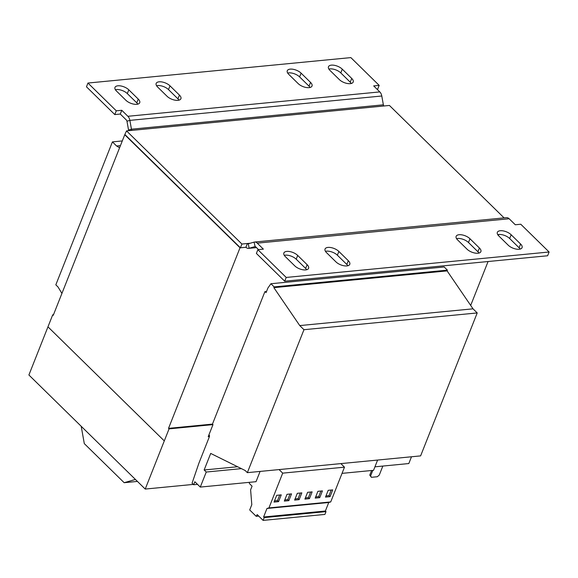 <?xml version="1.0" encoding="UTF-8"?>
<svg xmlns="http://www.w3.org/2000/svg" width="578" height="578" viewBox="0 0 578 578"><rect width="100%" height="100%" fill="white"/><g stroke="black" fill="none" stroke-linecap="round" stroke-linejoin="round"><path stroke-width="0.87" d="M346.851 265.923A8.222 3.822 -158.4 0 1 335.955 261.892L326.512 252.637A8.222 3.822 -158.4 0 1 325.046 249.01A8.222 3.822 -158.4 0 1 330.883 247.565A8.222 3.822 -158.4 0 1 338.867 251.444L348.31 260.7A8.222 3.822 -158.4 0 1 349.777 264.327A8.222 3.822 -158.4 0 1 346.851 265.923M477.963 253.236A8.222 3.822 -158.4 0 1 467.06 249.205L457.624 239.949A8.222 3.822 -158.4 0 1 456.15 236.323A8.222 3.822 -158.4 0 1 461.988 234.878A8.222 3.822 -158.4 0 1 469.979 238.75L479.415 248.013A8.222 3.822 -158.4 0 1 480.889 251.64A8.222 3.822 -158.4 0 1 477.963 253.236M519.145 249.248A8.222 3.822 -158.4 0 1 508.25 245.224L498.807 235.961A8.222 3.822 -158.4 0 1 497.34 232.342A8.222 3.822 -158.4 0 1 503.171 230.889A8.222 3.822 -158.4 0 1 511.162 234.769L520.605 244.024A8.222 3.822 -158.4 0 1 522.071 247.651A8.222 3.822 -158.4 0 1 519.145 249.248M305.668 269.912A8.222 3.822 -158.4 0 1 294.773 265.88L285.33 256.625A8.222 3.822 -158.4 0 1 283.863 252.998A8.222 3.822 -158.4 0 1 289.694 251.553A8.222 3.822 -158.4 0 1 297.684 255.425L307.128 264.688A8.222 3.822 -158.4 0 1 308.594 268.308A8.222 3.822 -158.4 0 1 305.668 269.912M177.981 100.326A8.222 3.822 -158.4 0 1 167.078 96.295L157.642 87.04A8.222 3.822 -158.4 0 1 156.168 83.413A8.222 3.822 -158.4 0 1 162.006 81.968A8.222 3.822 -158.4 0 1 169.997 85.84L179.433 95.103A8.222 3.822 -158.4 0 1 180.907 98.722A8.222 3.822 -158.4 0 1 177.981 100.326M309.086 87.639A8.222 3.822 -158.4 0 1 298.183 83.608L288.747 74.352A8.222 3.822 -158.4 0 1 287.28 70.726A8.222 3.822 -158.4 0 1 293.111 69.281A8.222 3.822 -158.4 0 1 301.102 73.153L310.545 82.408A8.222 3.822 -158.4 0 1 312.012 86.035A8.222 3.822 -158.4 0 1 309.086 87.639M350.268 83.651A8.222 3.822 -158.4 0 1 339.373 79.62L329.93 70.364A8.222 3.822 -158.4 0 1 328.463 66.737A8.222 3.822 -158.4 0 1 334.294 65.292A8.222 3.822 -158.4 0 1 342.284 69.172L351.727 78.427A8.222 3.822 -158.4 0 1 353.194 82.054A8.222 3.822 -158.4 0 1 350.268 83.651M136.791 104.315A8.222 3.822 -158.4 0 1 125.896 100.283L116.453 91.021A8.222 3.822 -158.4 0 1 114.986 87.401A8.222 3.822 -158.4 0 1 120.816 85.956A8.222 3.822 -158.4 0 1 128.807 89.828L138.25 99.084A8.222 3.822 -158.4 0 1 139.717 102.711A8.222 3.822 -158.4 0 1 136.791 104.315M301.832 492.875L299.151 499.645L294.621 500.086L297.302 493.316L301.832 492.875M249.226 482.348L249.45 483.591L252.073 486.163L250.614 489.841L251.798 504.695L249.71 509.962L256.184 516.306L257.203 514.586L263.12 520.395L264.225 517.606L263.604 516.992L266.971 508.474L268.943 507.903L282.707 473.144L344.488 467.169L340.854 463.607M268.943 507.903L330.724 501.928L344.488 467.169M278.56 501.639L274.023 502.08L276.71 495.31L281.24 494.869L278.56 501.639L277.505 500.613L274.492 500.902M284.325 501.083L287.006 494.313L291.536 493.872L288.856 500.642L284.325 501.083M372.81 470.384L370.614 475.932L371.394 477.305L369.776 475.116L371.603 470.506M371.394 477.305L377.297 476.734L379.262 475.102L382.838 466.063M369.776 475.116L370.614 475.932M145.222 489.06L28.9 374.992L52.728 314.8L53.255 315.313L124.747 134.746L240.022 247.781L168.53 428.356L169.058 428.869L145.222 489.06L193.305 484.407M342.031 473.368L373.547 470.319L377.607 460.052M208.896 434.945L209.489 435.523L209.453 436.535L198.883 463.245L192.069 483.201L193.644 484.74L194.837 481.734L200.291 487.081L256.025 481.691L260.093 471.424M200.291 487.081L206.252 472.031L241.394 468.635M206.252 472.031L204.15 469.979L237.58 466.742M204.15 469.979L210.703 453.427L245.159 470.492L247.355 472.652L420.611 455.89L477.211 312.936L473.014 308.825L447.112 270.894L447.408 270.143L444.179 266.971L270.923 283.733L267.896 288.039L266.09 292.576L265.158 291.659M247.355 472.652L303.956 329.706L477.211 312.936M303.956 329.706L299.758 325.587L473.014 308.825M299.758 325.587L273.864 287.656L447.112 270.894M273.864 287.656L274.16 286.905L447.408 270.143M274.16 286.905L270.923 283.733M119.588 147.787L116.619 146.003L120.434 145.634M116.619 146.003L112.421 141.892L122.298 140.931M112.421 141.892L55.828 284.838L58.031 286.999L61.918 293.429M193.644 484.74L197.524 484.371M549.1 252.001L520.778 224.235L515.287 224.763L509.167 218.759A6.394 4.198 -95.5 0 0 506.465 217.66L254.551 242.038A6.394 4.198 84.5 0 1 257.253 243.143L263.373 249.14L257.882 249.674L256.394 253.439L284.708 281.204L547.612 255.765L549.1 252.001L286.204 277.447L257.882 249.674M347.877 265.743A8.222 3.822 -158.4 0 0 346.822 264.464L337.379 255.201A8.222 3.822 -158.4 0 0 325.465 251.351M478.981 253.056A8.222 3.822 -158.4 0 0 477.927 251.77L468.491 242.514A8.222 3.822 -158.4 0 0 456.569 238.663M520.164 249.075A8.222 3.822 -158.4 0 0 519.109 247.789L509.673 238.526A8.222 3.822 -158.4 0 0 497.752 234.675M306.687 269.731A8.222 3.822 -158.4 0 0 305.639 268.445L296.196 259.19A8.222 3.822 -158.4 0 0 284.275 255.339M504.088 217.892L389.428 105.456L383.937 105.984A1.828 1.199 84.5 0 1 383.366 104.82L381.791 95.999A6.394 4.198 -95.5 0 0 379.804 91.909L373.684 85.905L379.175 85.378L350.853 57.605L87.957 83.044L116.279 110.817L121.77 110.29L127.89 116.286A6.394 4.198 84.5 0 1 129.877 120.376L131.452 129.197A1.828 1.199 -95.5 0 0 132.022 130.368L126.531 130.895L241.907 244.039L247.398 243.511L245.91 247.268A6.394 4.198 -95.5 0 0 248.612 248.367A6.394 4.198 -95.5 0 0 249.118 248.273L254.847 246.618A1.828 1.199 84.5 0 1 254.992 246.589A1.828 1.199 84.5 0 1 255.758 246.9L258.525 249.609M286.204 277.447L284.708 281.204M250.267 243.23L247.398 243.511A1.828 1.199 -95.5 0 0 248.172 243.822A1.828 1.199 -95.5 0 0 248.316 243.793L254.045 242.139A6.394 4.198 84.5 0 1 254.551 242.038M121.77 110.29L120.282 114.047L126.401 120.051A1.828 1.199 84.5 0 1 126.965 121.221L128.547 130.043A6.394 4.198 -95.5 0 0 128.684 130.686M178.999 100.146A8.222 3.822 -158.4 0 0 177.945 98.86L168.509 89.604A8.222 3.822 -158.4 0 0 156.587 85.754M310.104 87.459A8.222 3.822 -158.4 0 0 309.049 86.173L299.614 76.917A8.222 3.822 -158.4 0 0 287.692 73.066M351.294 83.47A8.222 3.822 -158.4 0 0 350.239 82.184L340.796 72.929A8.222 3.822 -158.4 0 0 328.875 69.078M137.817 104.134A8.222 3.822 -158.4 0 0 136.762 102.848L127.319 93.593A8.222 3.822 -158.4 0 0 115.398 89.742M116.279 110.817L114.791 114.581L120.282 114.047M114.791 114.581L86.469 86.808L87.957 83.044M377.044 89.2L377.687 89.135L379.175 85.378M126.531 130.895L124.747 134.746M241.907 244.039L240.419 247.803L125.094 134.71M240.419 247.803L245.91 247.268M53.487 314.728L52.728 314.8M48.487 327.35L163.762 440.393L48.487 327.35M209.453 436.535L208.217 436.657L212.986 424.62L169.058 428.869M374.927 466.829L408.812 463.549L411.493 456.772M266.509 291.529L264.89 291.68L212.458 424.1L212.986 424.62M212.458 424.1L168.53 428.356M81.202 426.282L84.301 443.615L124.162 482.702L135.418 479.444M124.162 482.702L137.434 481.416M470.687 305.422L488.07 261.523M498.373 235.506L498.771 234.502M282.707 473.144L279.08 469.589M263.12 520.395L324.901 514.42L326.006 511.624L325.378 511.017L328.752 502.499L330.724 501.928M256.184 516.306L258.706 516.067M264.225 517.606L326.006 511.624M263.604 516.992L325.378 511.017M266.971 508.474L328.752 502.499M304.917 499.089L309.447 498.655L312.127 491.878L307.597 492.319L304.917 499.089M315.212 498.091L319.742 497.658L322.423 490.881L317.893 491.322L315.212 498.091M328.188 490.325L325.508 497.094L330.038 496.661L332.718 489.884L328.188 490.325M325.97 495.924L328.99 495.628L331.201 490.036M328.99 495.628L330.038 496.661M315.675 496.921L318.695 496.625L319.742 497.658M318.695 496.625L320.906 491.033M305.379 497.918L308.399 497.622L309.447 498.655M308.399 497.622L310.61 492.03M279.723 495.014L277.505 500.613M300.314 493.02L298.104 498.619L299.151 499.645M298.104 498.619L295.083 498.908M290.019 494.017L287.801 499.616L288.856 500.642M287.801 499.616L284.788 499.905M509.167 218.759L257.253 243.143M255.136 246.589L254.045 242.139M256.437 247.565L249.118 248.273L248.316 243.793M127.89 116.286L379.804 91.909M126.965 121.221L129.877 120.376L381.791 95.999M128.547 130.043L131.452 129.197L383.366 104.82M132.022 130.368L383.937 105.984M128.807 89.828L127.319 93.593M136.762 102.848L138.25 99.084M342.284 69.172L340.796 72.929M350.239 82.184L351.727 78.427M301.102 73.153L299.614 76.917M309.049 86.173L310.545 82.408M169.997 85.84L168.509 89.604M177.945 98.86L179.433 95.103M297.684 255.425L296.196 259.19M305.639 268.445L307.128 264.688M511.162 234.769L509.673 238.526M519.109 247.789L520.605 244.024M469.979 238.75L468.491 242.514M477.927 251.77L479.415 248.013M338.867 251.444L337.379 255.201M346.822 264.464L348.31 260.7M248.612 248.367L256.48 247.608"/></g></svg>
